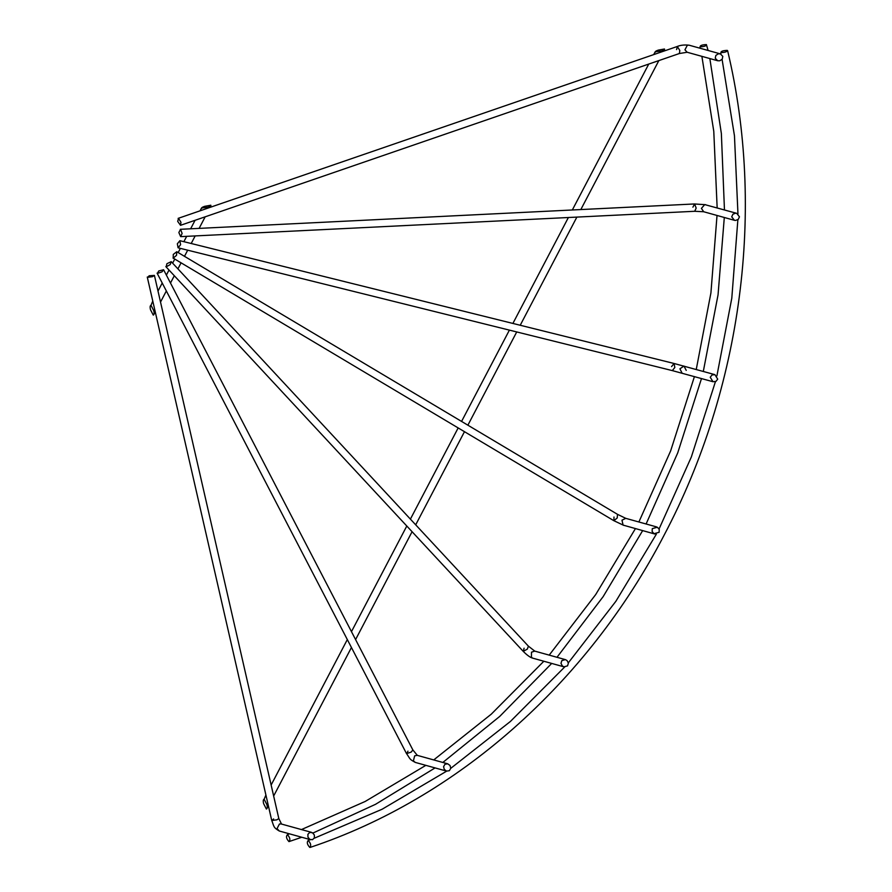 <?xml version="1.0" encoding="UTF-8"?>
<svg xmlns="http://www.w3.org/2000/svg" width="892" height="892" viewBox="0 0 892 892"><rect width="100%" height="100%" fill="white"/><g stroke="black" fill="none" stroke-linecap="round" stroke-linejoin="round"><path stroke-width="1.34" d="M149.209 275.762L154.416 275.405L152.476 276.676L147.659 277.312L149.209 275.762M312.535 839.684L309.814 839.372L307.963 837.153L307.896 834.321L309.758 832.426L312.479 832.749L314.33 834.957L314.408 837.789L312.535 839.684M158.709 270.978L163.593 269.741L161.965 271.882L157.471 273.387L158.709 270.978M449.356 770.699L446.591 771.112L444.294 769.428L443.58 766.629L444.985 764.232L447.739 763.82L450.036 765.514L450.75 768.302L449.356 770.699M166.915 263.697L171.231 261.657L170.171 264.601L166.18 266.831L166.915 263.697M567.557 665.856L563.989 666.848L562.328 665.923L560.99 663.347L561.815 660.615L565.383 659.623L567.044 660.548L568.382 663.124L567.557 665.856M173.271 254.421L176.772 251.734L176.527 255.335L173.215 258.111L173.271 254.421M659.099 532.301L654.003 533.684L652.108 531.509L652.286 528.621L657.382 527.239L659.266 529.413L659.099 532.301M177.341 243.795L179.872 240.695L180.597 244.698L178.088 247.798L177.341 243.795M717.726 379.145L715.93 381.408L712.987 381.72L710.233 377.249L712.028 374.975L714.882 374.64L717.726 379.145M178.846 232.522L180.541 229.344L182.113 233.425L180.663 236.636L178.846 232.522M739.457 216.812L738.23 219.432L735.521 220.447L734.428 220.302L731.708 216.812L732.934 214.191L735.644 213.177L736.736 213.333L739.457 216.812M177.698 221.383L178.534 218.373L180.953 222.286L180.519 225.308L177.698 221.383M722.81 56.386L722.219 59.162L719.822 60.779L717.737 60.756L715.25 58.248L715.83 55.46L718.238 53.843L720.323 53.866L722.81 56.386M264.132 799.232L266.886 804.584C267.511 807.215 267.344 808.698 266.385 809.044L263.631 803.681C263.006 801.061 263.173 799.578 264.132 799.232L265.905 795.017M268.414 806.011L266.385 809.044M655.464 52.104C654.951 51.591 655.91 50.922 658.341 50.097L664.473 49.004C664.986 49.517 664.027 50.186 661.596 51.011L655.219 51.736L653.713 54.602M664.473 49.004L663.804 51.123M151.004 305.287L153.758 310.65C154.383 313.27 154.216 314.753 153.257 315.099L150.503 309.736C149.878 307.116 150.046 305.633 151.004 305.287L152.777 301.072M155.286 312.066L153.257 315.099M201.793 208.327C201.28 207.814 202.239 207.145 204.669 206.331L210.802 205.227C211.315 205.74 210.356 206.409 207.925 207.234L201.547 207.959L200.042 210.824M210.802 205.227L210.133 207.357M727.225 50.387C722.999 50.543 720.881 51.29 720.87 52.617C725.084 52.461 727.203 51.714 727.225 50.387L727.616 50.666C765.459 209.129 742.01 387.775 664.016 535.367C587.07 683.595 456.671 798.652 310.171 847.4L309.78 847.4C307.16 844.501 306.636 842.182 308.219 840.454C310.84 843.353 311.364 845.672 309.78 847.4M720.881 54.078L720.87 52.617M310.282 839.617L308.219 840.454M706.408 44.6C702.194 44.756 700.064 45.503 700.053 46.83C704.267 46.674 706.397 45.927 706.408 44.6L708.081 50.465M700.053 48.235L700.053 46.83M288.963 841.613C286.343 838.714 285.819 836.395 287.414 834.667C290.034 837.566 290.547 839.885 288.963 841.613L301.775 837.253M289.465 833.83L287.414 834.667M273.61 818.923L272.06 820.473L276.866 819.826L278.817 818.555L281.526 824.063L311.62 832.381M310.672 839.729L279.263 830.998L277.055 828.568L279.452 823.996L281.225 823.94M407.978 751.164L406.741 753.573L411.245 752.067L412.862 749.927L417.344 755.379M446.591 771.112L415.282 762.415L413.397 760.831L414.668 755.814L417.244 755.346L447.739 763.82M524.083 648.194L523.348 651.327L527.339 649.097L528.399 646.154L534.765 651.115L565.383 659.623M563.989 666.848L532.803 658.173L531.42 657.326L531.498 652.186L534.765 651.115M613.986 517.025L613.919 520.705L617.242 517.929L617.487 514.327L625.76 518.341L656.534 526.893M654.851 534.029L623.095 525.098L621.969 520.192L625.76 518.341M712.987 381.72L672.312 370.604L674.831 367.504L674.084 363.49L671.564 366.601M682.09 373.135L679.916 368.82L683.974 366.055L686.227 370.392M734.428 220.302L703.699 211.75L694.723 211.281L696.173 208.07L694.6 203.989L692.906 207.167M703.699 211.75L701.402 208.382L704.736 204.591L736.736 213.333M687.152 52.26L679.381 53.52L679.816 50.509L677.396 46.585L676.56 49.595M717.737 60.756L687.141 52.249L684.944 49.818L687.331 45.258L689.103 45.191L720.323 53.866M279.263 830.998C273.264 827.386 274.257 826.973 271.67 820.194L147.269 277.044M154.416 275.405L278.817 818.555M415.282 762.415C409.06 758.981 410.565 759.371 406.362 753.305L157.081 273.119M163.593 269.741L412.862 749.927M532.803 658.173C530.283 657.56 527.027 655.207 523.024 651.138L165.856 266.641M171.231 261.657L528.399 646.154M623.809 525.399L613.741 520.627L173.026 258.033M176.772 251.734L617.487 514.327M672.312 370.604L178.088 247.798M179.861 240.684L674.084 363.49L714.971 374.662M694.723 211.281L180.663 236.636M180.295 229.311L694.355 203.967L705.661 204.692M679.381 53.52L180.519 225.308M178.132 218.373L676.995 46.585C680.273 45.157 684.309 44.689 689.103 45.191M271.135 785.027L347.322 639.564M351.47 631.648L406.797 526.012M410.398 519.133L458.165 427.926M461.577 421.425L509.399 330.129M512.9 323.439L568.382 217.514M572.329 209.977L648.752 64.057M658.853 60.589L580.826 209.564M576.879 217.09L520.214 325.268M516.724 331.947L467.887 425.183M464.476 431.683L415.694 524.831M412.082 531.71L355.585 639.586M351.437 647.503L273.654 796.021M158.007 291.082L162.221 283.02M166.369 275.104L169.023 270.053M172.624 263.162L174.776 259.07M178.177 252.57L180.374 248.366M183.875 241.687L186.673 236.335M190.62 228.809L195.08 220.291M205.182 216.812L199.117 228.385M195.17 235.923L191.2 243.505M187.699 250.195L184.488 256.327M181.076 262.828L177.921 268.86M174.308 275.74L170.495 283.032M166.347 290.959L160.527 302.076M722.085 59.351L734.462 135.774L737.963 213.913M737.874 219.711L731.797 298.218L716.9 375.867M715.44 381.631L691.345 456.983L659.077 528.967M656.367 534.152L615.848 601.331L568.338 662.834M564.703 666.971L510.391 721.472L450.739 768.358M446.68 771.134L382.099 809.245L314.196 838.257M701.881 56.352L713.778 131.302L717.157 207.892M717.023 215.463L710.924 292.877L696.251 369.466M694.433 376.569L670.639 450.917L638.884 521.987M635.416 528.633L595.678 594.596L549.193 655.129M543.841 661.251L491.302 714.146L433.724 759.928M425.863 765.347L365.163 801.473L301.474 829.56M312.936 833.061L375.521 804.316L435.084 767.912M442.833 762.459L499.754 716.388L551.691 663.425M556.987 657.293L603.159 596.625L642.641 530.64M646.098 523.994L677.73 452.868L701.502 378.531M703.309 371.429L718.049 294.873L724.304 217.481M724.46 209.921L721.36 133.465L709.854 58.571"/></g></svg>
